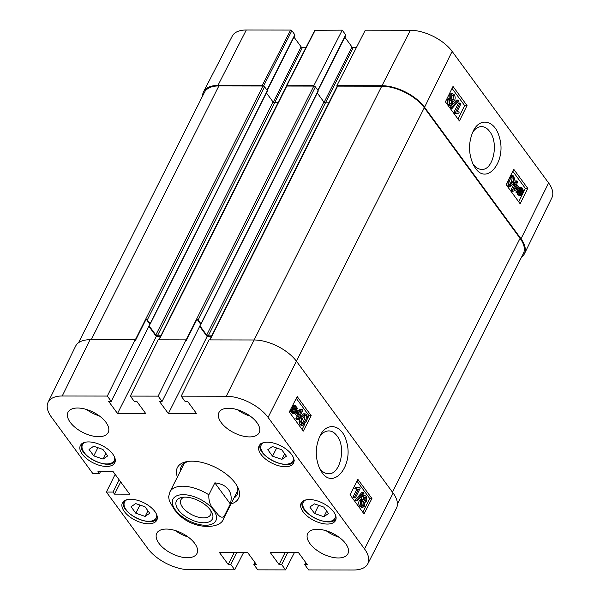 <?xml version="1.0" encoding="UTF-8"?>
<svg xmlns="http://www.w3.org/2000/svg" width="600" height="600" viewBox="0 0 600 600"><rect width="100%" height="100%" fill="white"/><g stroke="black" fill="none" stroke-linecap="round" stroke-linejoin="round"><path stroke-width="0.9" d="M131.078 506.76L135.69 503.58L144.983 506.783L149.722 513.248L145.11 516.428L135.817 513.225L131.078 506.76M135.817 513.225L139.935 505.043M145.11 516.428L147.938 510.81M89.04 449.423L93.653 446.243L102.945 449.445L107.685 455.91L103.073 459.09L93.78 455.888L89.04 449.423M93.78 455.888L97.89 447.705M103.073 459.09L105.892 453.472M309.832 507.045L314.445 503.865L323.737 507.067L328.478 513.533L323.865 516.713L314.572 513.51L309.832 507.045M314.572 513.51L318.69 505.327M323.865 516.713L326.692 511.095M267.795 449.707L272.407 446.528L281.7 449.73L286.44 456.195L281.827 459.375L272.535 456.173L267.795 449.707M272.535 456.173L276.653 447.99M281.827 459.375L284.655 453.757M210.638 510.345A16.612 8.4 26.7 0 1 210.6 514.725A16.612 8.4 26.7 0 1 197.91 517.05A16.612 8.4 26.7 0 1 182.558 507.24A16.612 8.4 26.7 0 1 180.915 499.8A16.612 8.4 26.7 0 1 184.41 497.153M178.417 509.933A20.115 10.17 -153.3 0 0 202.538 522.735A20.115 10.17 -153.3 0 0 211.635 511.95A20.115 10.17 -153.3 0 0 182.528 497.31A20.115 10.17 -153.3 0 0 178.417 509.933M208.845 494.805L214.845 482.865C221.085 483.54 225.638 485.783 228.502 489.577C231.263 493.447 231.87 498.255 230.34 503.993L224.333 515.933C220.83 519.96 217.035 513.225 214.298 509.925C210.368 506.183 208.545 501.143 208.845 494.805A29.992 15.172 26.7 0 0 169.928 491.857L168.637 496.732L169.335 500.993L174.57 509.865L180.03 516.143M214.845 482.865L230.34 503.993M364.245 500.4L364.072 497.55L364.965 496.875L365.76 497.377L365.933 500.197L365.032 500.903L364.245 500.4L364.17 497.377L365.76 497.377M361.987 505.507L361.972 501.12M361.597 501.683L362.775 500.737L363.735 501.338L363.945 504.952L362.775 505.897L361.793 505.275L361.597 501.683M363.315 496.59L364.793 495.442L366.233 496.388L366.668 501.21L364.83 501.967L364.688 505.942L362.94 507.308L361.305 506.235C360.157 504.435 360.015 502.575 360.862 500.662L362.34 499.41L363.21 499.748L363.315 496.59L361.725 496.582L363.202 495.435L364.793 495.442M364.905 502.162L365.49 502.162L364.83 501.967M362.94 507.308L361.358 507.308L359.715 506.235C358.567 504.435 358.425 502.575 359.272 500.662L360.757 499.403L362.34 499.41M361.62 499.748L361.725 496.582M363.48 492.428L364.065 493.215L357.368 500.865L356.782 500.077L363.48 492.428L361.897 492.428L355.2 500.077L356.782 500.077M355.2 500.077L355.778 500.865L357.368 500.865M354.653 496.89L358.44 489.36L354.697 488.827L356.288 488.827L356.865 487.688L359.767 487.567L360.233 488.205L355.365 497.873L354.653 496.89L353.062 496.89L356.843 489.368M358.44 489.36L356.288 488.827M354.697 488.827L355.275 487.68L356.865 487.688M357.48 487.897L359.767 487.567M353.062 496.89L353.775 497.865L355.365 497.873M299.168 415.32L297.337 412.822L301.35 410.97L299.168 415.32M298.222 414.03L299.28 411.93M298.62 416.408L296.085 412.95L296.632 411.862L302.43 409.252L303.022 410.055L299.88 416.295L300.668 417.368L300.12 418.455L299.332 417.382L298.178 419.685L297.457 418.71L298.62 416.408L297.03 416.4L294.72 413.25M295.2 412.95L296.085 412.95M296.04 411.862L296.632 411.862M296.317 411.293L300.847 409.252L302.43 409.252M298.793 418.455L300.12 418.455M297.457 418.71L295.868 418.71L296.587 419.685L298.178 419.685M295.868 418.71L297.03 416.4M293.325 412.02L294.577 409.185M296.168 409.185L295.605 411.022L294.105 412.373L293.085 411.743L292.515 410.1L296.168 409.185M296.175 408.465L292.507 409.388L293.062 407.513L294.562 406.132L295.605 406.785L296.175 408.465L294.585 408.465L293.767 406.493M292.567 408.967L294.585 408.465M297.593 408.112L297.668 408.81L296.798 409.028L296.13 411.697L294.21 413.362L292.748 412.463L291.93 410.25L291.097 410.46L291.022 409.755L291.892 409.537L292.545 406.83L294.48 405.15L295.95 406.08L296.767 408.315L297.593 408.112L296.737 408.105M294.21 413.362L292.62 413.355L291.165 412.463L290.34 410.25M290.07 410.452L291.097 410.46M290.423 409.755L291.022 409.755M290.535 409.537L291.892 409.537M292.778 405.158L294.48 405.15M304.83 415.275L305.962 415.658C306.825 416.37 306.555 418.215 305.153 421.2L302.775 424.005L302.01 423.555C301.155 422.85 301.425 421.005 302.827 418.02L305.205 415.185M302.04 423.592L303.562 421.192C304.965 418.215 305.235 416.37 304.38 415.658L304.358 415.627M306.465 414.697C307.748 416.325 307.553 418.83 305.895 422.205L302.873 425.4L301.522 424.522L300.697 421.725L302.085 417.015L305.108 413.812L306.465 414.697M302.873 425.4L301.29 425.4L299.933 424.522L299.108 421.717L299.843 418.455M300.457 417.09L303.517 413.805L305.108 413.812M362.805 512.235L369.712 498.495L357 481.147M302.077 429.412L304.718 424.162M306.855 419.918L308.993 415.673L296.272 398.332M371.918 498.495L364.028 513.908L350.01 494.79L357.9 479.385L371.918 498.495L369.712 498.495M311.19 415.673L303.3 431.085L289.29 411.975L297.18 396.562L311.19 415.673L308.993 415.673M319.35 437.235C321.952 433.11 325.072 431.002 328.71 430.905C331.837 430.957 334.605 432.607 337.005 435.862C346.455 447.27 340.185 474.938 328.365 473.737C325.23 473.655 322.462 472.02 320.055 468.847L319.132 467.452M321.847 472.32C333.668 490.335 353.955 465.09 346.493 441.562C342.375 424.755 326.97 421.2 320.093 435.683C315.082 446.775 315 457.89 319.86 469.028L321.847 472.32M336.892 85.65L381.975 85.718A33.742 17.07 26.7 0 1 424.553 107.265L521.01 238.822A33.742 17.07 26.7 0 1 524.385 253.86L551.91 197.715A33.112 16.747 -153.3 0 0 548.602 182.955L452.145 51.398A33.112 16.747 -153.3 0 0 410.37 30.263L365.28 30.188L336.892 85.65L337.29 86.19A1.252 0.63 26.7 0 1 337.635 86.123L381.728 86.198L254.093 339.983L209.01 339.907L181.208 396.173L226.298 396.248A33.112 16.747 26.7 0 1 268.072 417.382L364.53 548.94A33.112 16.747 26.7 0 1 367.763 563.857A33.112 16.747 26.7 0 1 353.692 570L308.603 569.925L304.695 564.6L305.745 562.515M226.298 396.248L254.093 339.983A33.742 17.07 26.7 0 1 296.67 361.522L393.127 493.08A33.742 17.07 26.7 0 1 396.42 508.283L367.763 563.857M237.487 409.725A22.492 11.377 -153.3 0 0 250.327 416.19M86.535 409.493A22.492 11.377 -153.3 0 0 99.382 415.95M175.282 530.535A22.492 11.377 -153.3 0 0 188.13 536.993M326.235 530.775A22.492 11.377 -153.3 0 0 339.082 537.232M221.19 422.565A22.492 11.377 26.7 0 1 218.97 412.485A22.492 11.377 26.7 0 1 244.178 412.425A22.492 11.377 26.7 0 1 259.163 432.697A22.492 11.377 26.7 0 1 241.98 435.832A22.492 11.377 26.7 0 1 221.19 422.565M70.238 422.325A22.492 11.377 26.7 0 1 68.017 412.245A22.492 11.377 26.7 0 1 93.225 412.185A22.492 11.377 26.7 0 1 108.21 432.457A22.492 11.377 26.7 0 1 91.035 435.6A22.492 11.377 26.7 0 1 70.238 422.325M158.993 543.368A22.492 11.377 26.7 0 1 156.765 533.287A22.492 11.377 26.7 0 1 181.98 533.235A22.492 11.377 26.7 0 1 196.958 553.5A22.492 11.377 26.7 0 1 179.782 556.643A22.492 11.377 26.7 0 1 158.993 543.368M309.938 543.607A22.492 11.377 26.7 0 1 307.718 533.528A22.492 11.377 26.7 0 1 332.925 533.467A22.492 11.377 26.7 0 1 347.91 553.74A22.492 11.377 26.7 0 1 330.735 556.882A22.492 11.377 26.7 0 1 309.938 543.607M124.312 511.493A19.245 9.735 26.7 0 1 122.415 502.875A19.245 9.735 26.7 0 1 143.977 502.822A19.245 9.735 26.7 0 1 156.803 520.17A19.245 9.735 26.7 0 1 142.102 522.855A19.245 9.735 26.7 0 1 124.312 511.493M82.275 454.155A19.245 9.735 26.7 0 1 80.37 445.537A19.245 9.735 26.7 0 1 101.94 445.485A19.245 9.735 26.7 0 1 114.757 462.832A19.245 9.735 26.7 0 1 100.065 465.518A19.245 9.735 26.7 0 1 82.275 454.155M261.03 454.44A19.245 9.735 26.7 0 1 259.132 445.815A19.245 9.735 26.7 0 1 280.695 445.77A19.245 9.735 26.7 0 1 293.513 463.11A19.245 9.735 26.7 0 1 278.82 465.795A19.245 9.735 26.7 0 1 261.03 454.44M303.067 511.778A19.245 9.735 26.7 0 1 301.17 503.153A19.245 9.735 26.7 0 1 322.733 503.107A19.245 9.735 26.7 0 1 335.558 520.447A19.245 9.735 26.7 0 1 320.858 523.132A19.245 9.735 26.7 0 1 303.067 511.778M180.345 471.158A31.245 15.803 26.7 0 1 181.215 466.643A31.245 15.803 26.7 0 1 189.285 461.28M236.535 485.048A31.245 15.803 26.7 0 1 237.038 494.722A31.245 15.803 26.7 0 1 233.933 498.112M231.007 503.933A34.245 17.317 -153.3 0 0 237.308 486.382A34.245 17.317 -153.3 0 0 187.748 461.46A34.245 17.317 -153.3 0 0 177.413 476.985M48.09 402.285L75.615 346.14A33.742 17.07 26.7 0 1 90.037 339.72L62.235 395.985A33.112 16.747 26.7 0 0 48.09 402.285A33.112 16.747 26.7 0 0 51.398 417.045L92.85 473.58L99.502 473.595L97.98 471.525L113.078 471.548L129.66 494.168L114.562 494.138L113.047 492.067L106.395 492.06L115.14 474.36M243.63 552.412L234.72 569.812L189.63 569.737A33.112 16.747 26.7 0 1 147.855 548.602L106.395 492.06M234.72 569.812L230.812 564.48L228.225 564.48L219.353 552.375L247.56 552.42L256.433 564.525L253.853 564.518L257.76 569.85L285.562 569.895L281.655 564.562L279.075 564.555L270.202 552.45L298.403 552.495L307.275 564.6L304.695 564.6M181.208 396.173L185.115 401.505L187.703 401.513L196.575 413.618L168.368 413.572L159.495 401.467L162.075 401.467L158.167 396.135L185.97 339.877L186.368 340.418L197.025 319.23A1.252 0.63 26.7 0 1 198.157 319.957L200.962 323.782A0.75 0.383 26.7 0 1 200.715 324.263L162.075 401.467M185.97 339.877L158.16 339.832L130.365 396.097L158.167 396.135M130.365 396.097L134.273 401.423L136.852 401.43L145.725 413.535L117.525 413.49L108.653 401.385L111.233 401.385L107.325 396.06L135.12 339.795L135.525 340.335L146.183 319.147A1.252 0.63 26.7 0 1 147.308 319.882L150.113 323.7A0.75 0.383 26.7 0 1 149.865 324.18L111.233 401.385M62.235 395.985L107.325 396.06M113.047 492.067L119.183 479.873M99.502 473.595L100.538 471.525M114.562 494.138L120.698 481.942M146.183 319.147L149.865 324.18M149.062 325.785L155.82 335.01A1.252 0.63 -153.3 0 0 157.403 335.805L160.86 335.812M148.815 326.265L156.278 336.442L160.538 336.442M169.005 319.605A1.252 0.63 26.7 0 1 169.035 319.358A1.252 0.63 26.7 0 1 169.215 319.185L158.835 339.832M117.525 413.49L156.278 336.442M197.025 319.23L200.715 324.263M199.905 325.868L206.67 335.085A1.252 0.63 -153.3 0 0 208.245 335.888L211.702 335.888M199.665 326.347L207.12 336.517L211.388 336.525M219.855 319.68A1.252 0.63 26.7 0 1 219.877 319.433A1.252 0.63 26.7 0 1 220.065 319.267L209.678 339.915M168.368 413.572L207.12 336.517M279.075 564.555L285.15 552.48M281.655 564.562L287.73 552.48M294.472 552.487L285.562 569.895M253.853 564.518L254.903 562.433M228.225 564.48L234.308 552.398M230.812 564.48L236.888 552.398M169.035 319.358L286.26 86.28A1.252 0.63 -153.3 0 1 286.447 86.108A1.252 0.63 26.7 0 1 286.793 86.047L313.808 86.085A1.252 0.63 26.7 0 1 314.25 86.153L313.853 85.613L342.24 30.15L314.805 30.293L286.418 85.755L313.853 85.613M150.188 324.038L267.413 90.96A0.75 0.383 -153.3 0 0 267.337 90.63L264.532 86.805A1.252 0.63 -153.3 0 0 263.392 86.07A1.252 0.63 26.7 0 0 262.957 86.01L135.24 339.952M337.29 86.19A1.252 0.63 -153.3 0 0 337.103 86.363L219.877 319.433M90.037 339.72L135.12 339.795M201.03 324.12L318.255 91.043A0.75 0.383 -153.3 0 0 318.18 90.705L315.382 86.887A1.252 0.63 -153.3 0 0 314.25 86.153M328.83 102.817L325.47 102.81A1.252 0.63 26.7 0 1 323.895 102.015L317.28 92.992M277.98 102.735L274.62 102.727A1.252 0.63 26.7 0 1 273.045 101.933L266.43 92.91M78.51 342.75L204.487 92.28A33.742 17.07 26.7 0 1 218.865 85.935L262.957 86.01M381.728 86.198A33.742 17.07 26.7 0 1 424.312 107.738L520.065 238.343A33.742 17.07 26.7 0 1 523.395 253.462L397.418 503.933M524.385 253.86A33.742 17.07 26.7 0 1 521.49 257.25M202.583 96.067A33.742 17.07 26.7 0 1 203.58 91.718A33.742 17.07 26.7 0 1 217.92 85.455L262.207 85.53L263.392 86.07M516.053 185.303L517.882 187.8L513.908 189.645L516.053 185.303M514.373 188.7L516.285 187.808L515.408 186.608M516.285 187.808L517.882 187.8M516.585 184.215L519.12 187.672L518.58 188.76L512.842 191.37L512.25 190.567L515.332 184.328L514.545 183.255L515.085 182.167L515.873 183.24L517.013 180.938L517.725 181.913L516.585 184.215M512.25 190.567L510.66 190.575L511.245 191.377L512.842 191.37M510.66 190.575L513.735 184.335L515.332 184.328M513.308 183.262L514.545 183.255M513.735 184.335L513.165 183.555M513.78 182.175L515.085 182.167M514.808 182.167L515.415 180.945L517.013 180.938M519.06 191.438L519.607 189.6L521.085 188.25L522.105 188.88L522.683 190.523L519.06 191.438M519.127 191.025L521.085 190.53L520.275 188.618M520.905 189.675L522.502 189.66M521.085 190.53L522.683 190.523M519.06 192.157L522.69 191.235L522.15 193.11L520.68 194.49L519.63 193.837L519.06 192.157M519.877 194.13L520.928 192.173L522.518 192.165M520.928 192.173L521.092 191.25M517.65 192.51L517.575 191.812L518.43 191.595L519.082 188.925L520.972 187.26L522.435 188.16L523.26 190.373L524.085 190.163L524.16 190.868L523.305 191.085L522.668 193.792L520.77 195.472L519.293 194.542L518.467 192.308L516.06 192.525L515.977 191.82L517.575 191.812M515.977 191.82L518.43 191.595M516.84 191.61L517.493 188.933M518.903 187.373L520.972 187.26M523.23 190.17L524.085 190.163M520.77 195.472L519.173 195.48L517.695 194.55L516.87 192.315M449.79 103.5L449.685 100.5L451.283 100.485L451.47 103.335L450.592 104.017L449.798 103.507L449.61 100.688L450.495 99.99L451.283 100.485M451.957 99.757L451.905 95.4M453.9 99.21L452.745 100.155L451.785 99.547L451.56 95.933L452.707 94.995L453.69 95.617L453.9 99.21L452.31 99.218M452.228 104.302L450.78 105.45L449.332 104.498L448.875 99.675L450.69 98.925L450.81 94.942L452.528 93.578L454.178 94.65C455.317 96.45 455.475 98.31 454.643 100.222L453.188 101.483L452.317 101.137L452.228 104.302M450.78 105.45L449.183 105.458L447.735 104.512L447.278 99.683L449.1 98.933L449.22 94.957L450.93 93.593L452.528 93.578M448.433 98.738L450.69 98.925M452.085 108.458L451.507 107.67L458.115 100.02L458.692 100.815L452.085 108.458L450.487 108.472L449.91 107.677L451.507 107.67M449.91 107.677L456.518 100.035L458.115 100.02M460.83 103.995L457.11 111.517L459.24 112.058L458.678 113.205L455.798 113.317L455.332 112.688L460.11 103.02L460.83 103.995M456.457 113.002L458.678 113.205M455.332 112.688L453.743 112.695L454.2 113.325L455.798 113.317M453.743 112.695L458.513 103.028L460.11 103.02M508.83 185.363L510.81 182.61C512.183 179.632 512.438 177.788 511.59 177.083L511.56 177.038M509.722 185.355L510.428 185.347L509.295 184.965C508.44 184.252 508.702 182.407 510.075 179.422L512.415 176.618L513.18 177.067C514.035 177.773 513.773 179.618 512.4 182.602L510.06 185.438M508.808 185.925C507.525 184.297 507.705 181.792 509.34 178.417L512.303 175.222L513.66 176.1L514.5 178.898L513.143 183.608L510.173 186.81L508.808 185.925L507.21 185.94L506.445 184.028M510.173 186.81L508.575 186.825L507.21 185.94M457.995 119.017L464.632 105.57L452.048 88.403M518.715 201.84L524.13 190.875M524.16 190.822L525.36 188.385L512.775 171.218M467.033 105.555L459.42 120.96L445.403 101.85L453.015 86.438L467.033 105.555L464.632 105.57M527.752 188.37L520.14 203.782L506.13 184.672L513.743 169.26L527.752 188.37L525.36 188.385M472.537 132.54C475.028 128.67 477.998 126.683 481.44 126.578C484.515 126.593 487.252 128.235 489.66 131.505C499.11 142.98 493.26 170.535 481.65 169.395C478.575 169.312 475.83 167.678 473.423 164.505L472.658 163.373M475.275 167.977C487.147 186.023 506.947 160.71 499.32 137.123C495.075 120.345 480.075 116.79 473.303 130.928C468.248 142.26 468.293 153.608 473.43 164.977L475.275 167.977M263.505 86.108L291.862 30.705L290.603 30.068L246.308 30A33.112 16.747 -153.3 0 0 232.237 36.142L203.58 91.718M291.862 30.705L294.84 34.763L266.985 90.142M267.173 90.405L294.938 35.213A0.998 0.503 -153.3 0 0 294.84 34.763M293.978 37.11L301.132 46.867L273.3 102.195M157.403 335.805L302.392 47.505A0.998 0.503 26.7 0 1 301.132 46.867M302.392 47.505L305.993 47.513M342.24 30.15L345.683 34.845L317.827 90.225M318.022 90.488L345.78 35.295A0.998 0.503 -153.3 0 0 345.683 34.845M344.827 37.193L351.975 46.943L324.142 102.278M208.245 335.888L353.235 47.588A0.998 0.503 26.7 0 1 351.975 46.943M353.235 47.588L356.37 47.588M156.623 514.507A17.745 8.978 26.7 0 1 136.35 517.995A17.745 8.978 26.7 0 1 127.065 499.643M114.578 457.17A17.745 8.978 26.7 0 1 94.305 460.658A17.745 8.978 26.7 0 1 85.028 442.305M335.377 514.793A17.745 8.978 26.7 0 1 315.105 518.28A17.745 8.978 26.7 0 1 305.82 499.928M293.332 457.455A17.745 8.978 26.7 0 1 273.067 460.942A17.745 8.978 26.7 0 1 263.782 442.59M213.465 509.993A23.992 12.135 26.7 0 1 210.638 524.61A23.992 12.135 26.7 0 1 184.71 518.385A23.992 12.135 26.7 0 1 178.163 495.315A23.992 12.135 26.7 0 1 213.465 509.993M224.333 515.933A29.992 15.172 26.7 0 1 223.522 518.812L237.907 490.207M364.343 500.197L365.933 500.197M362.145 501.338L363.735 501.338M362.355 504.952L363.945 504.952M359.715 506.235L361.305 506.235M359.272 500.662L360.862 500.662M294.015 411.022L295.605 411.022M294.015 406.778L295.605 406.785M291.165 412.463L292.748 412.463M290.61 411.428L292.192 411.428M291.923 406.83L292.545 406.83M304.38 415.658L305.962 415.658M303.562 421.192L305.153 421.2M299.933 424.522L301.522 424.522M299.108 421.717L300.697 421.725M300.495 417.015L302.085 417.015M393.127 493.08L364.53 548.94M424.312 107.738L268.072 417.382M286.793 86.047L159.15 339.832M264.532 86.805L147.308 319.882M267.337 90.63L150.113 323.7M337.635 86.123L210 339.915M315.382 86.887L198.157 319.957M313.808 86.085L186.083 340.028M318.18 90.705L200.962 323.782M218.865 85.935L91.222 339.728M273.045 101.933L155.82 335.01M323.895 102.015L206.67 335.085M520.065 238.343L392.423 492.12M520.507 188.887L522.105 188.88M520.553 193.118L522.15 193.11M517.005 190.26L518.602 190.245M518.197 188.933L519.082 188.925M517.695 194.55L519.293 194.542M449.873 103.35L451.47 103.335M452.092 95.625L453.69 95.617M447.735 104.512L449.332 104.498M447.278 99.683L448.875 99.675M449.22 94.957L450.81 94.942M510.81 182.61L512.4 182.602M511.59 177.083L513.18 177.067M424.553 107.265L452.145 51.398M521.01 238.822L548.602 182.955M290.603 30.068L262.207 85.53M286.837 85.567L315.233 30.112M217.92 85.455L246.308 30M381.975 85.718L410.37 30.263M124.02 500.783C117.038 511.71 152.91 529.748 157.515 517.635M81.983 443.445C75 454.373 110.873 472.41 115.477 460.298M302.775 501.067C295.793 511.987 331.665 530.033 336.27 517.912M260.737 443.73C253.755 454.65 289.627 472.695 294.233 460.575M169.928 491.857L184.32 463.252M179.917 516.053L183.795 518.812C199.132 529.755 220.98 528.12 223.522 518.812M328.71 430.928L328.147 430.928M453.188 101.483L452.43 101.49M512.303 175.222L510.705 175.23"/></g></svg>
